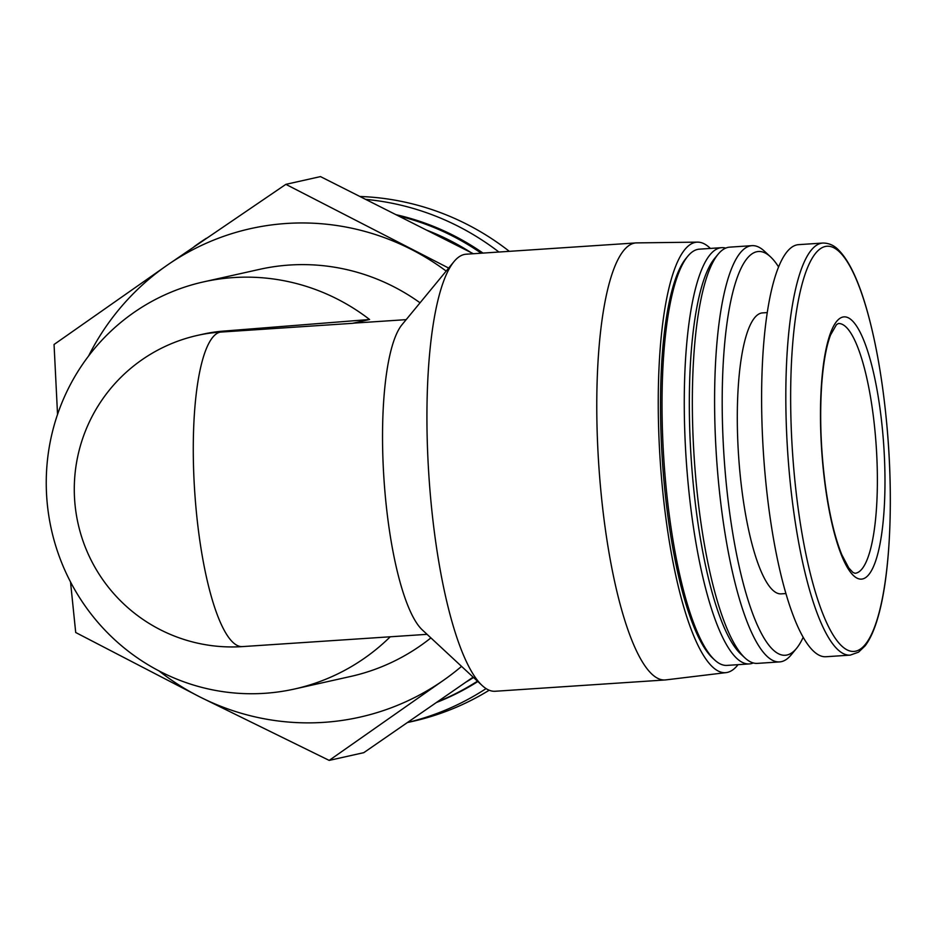 <?xml version="1.0" encoding="UTF-8"?>
<svg xmlns="http://www.w3.org/2000/svg" width="937" height="937" viewBox="0 0 937 937"><rect width="100%" height="100%" fill="white"/><g stroke="black" fill="none" stroke-linecap="round" stroke-linejoin="round"><path stroke-width="1.41" d="M390.249 636.785A208.576 202.509 77.4 0 1 294.569 689A208.576 202.509 77.4 0 1 46.85 498.882A208.576 202.509 77.4 0 1 203.54 281.885L259.584 269.352A208.576 202.509 77.4 0 1 420.045 302.803M430.915 637.898A208.576 202.509 77.4 0 1 350.614 676.467L294.569 689M203.54 281.885A208.576 202.509 77.4 0 1 369.588 319.505L352.511 323.324L220.148 332.12A157.685 37.351 86.2 0 0 195.119 497.5A157.685 37.351 86.2 0 0 242.425 646.6A157.685 157.685 0 0 1 75.897 511.766A157.685 157.685 0 0 1 197.566 335.376A157.685 153.094 77.4 0 1 220.148 332.12L225.337 330.96L369.588 319.505M353.987 323.124L352.511 323.324M738.04 664.673A215.733 51.09 -93.8 0 1 727.346 672.403A215.733 51.09 -93.8 0 1 726.14 672.614L665.715 679.911A219.012 51.875 -93.8 0 1 665.047 679.969L495.204 691.26A219.012 51.875 -93.8 0 1 482.145 685.509A219.012 51.875 -93.8 0 1 428.923 476.172A219.012 51.875 -93.8 0 1 453.976 261.634A219.012 51.875 -93.8 0 1 466.157 254.208L636 242.917A219.012 51.875 -93.8 0 1 636.668 242.894L697.538 242.133A215.733 51.09 -93.8 0 1 710.375 248.422M482.145 685.509L422.282 629.887A157.685 37.351 -93.8 0 1 383.971 479.158A157.685 37.351 -93.8 0 1 402.008 324.694L453.976 261.634M197.566 335.376L202.743 334.216A157.685 153.094 77.4 0 1 225.337 330.96M70.521 581.947L75.71 632.51L200.014 696.999L329.18 760.399L363.802 752.657L473.126 677.135M473.349 253.728L320.489 176.601L285.867 184.343L167.536 264.96L54.053 344.488L57.544 414.423M426.44 230.069A250.296 243.011 77.4 0 1 470.831 252.463M473.548 677.51A250.296 243.011 77.4 0 1 465.689 682.265M398.424 215.932A255.508 248.082 77.4 0 1 481.22 253.201M477.483 681.176A255.508 248.082 77.4 0 1 437.216 701.942M395.953 214.678A255.508 248.082 77.4 0 1 482.988 253.084M477.858 681.527A255.508 248.082 77.4 0 1 436.361 702.527M194.217 246.595A265.944 258.202 77.4 0 1 206.351 238.279M365.606 199.37A265.944 258.202 77.4 0 1 498.906 252.03M486.08 688.601A265.944 258.202 77.4 0 1 407.443 722.509M359.878 196.477A265.944 258.202 77.4 0 1 509.318 251.339M489.196 690.229A265.944 258.202 77.4 0 1 412.362 721.443L407.372 722.556M448.671 268.076L285.867 184.343M329.18 760.399L442.662 680.871A250.296 243.011 77.4 0 1 200.014 696.999A250.296 243.011 77.4 0 1 158.95 670.88M88.558 356.048A250.296 243.011 77.4 0 1 167.536 264.96A250.296 243.011 77.4 0 1 410.172 248.832A250.296 243.011 77.4 0 1 446.188 271.086M461.554 666.371A250.296 243.011 77.4 0 1 442.662 680.871M862.579 578.961A131.403 31.12 -93.8 0 1 821.21 388.48A131.403 31.12 -93.8 0 1 874.408 376.58A131.403 31.12 -93.8 0 1 862.579 578.961M850.199 655.127L825.977 656.732A206.491 48.911 -93.8 0 1 763.491 453.941A206.491 48.911 -93.8 0 1 798.593 244.651L822.803 243.046A206.491 48.911 -93.8 0 0 787.701 452.325A206.491 48.911 -93.8 0 0 850.199 655.127L858.55 652.164L865.05 645.921C870.239 639.163 874.666 629.16 878.344 615.937C890.244 574.252 893.605 498.718 886.952 426.077C883.005 382.893 876.563 345.027 867.615 312.454C859.135 281.943 849.531 261.2 838.779 250.226C834.235 245.412 828.917 243.023 822.803 243.046M785.932 593.554L781.189 593.871A140.796 33.345 -93.8 0 1 738.579 455.593A140.796 33.345 -93.8 0 1 762.507 312.899L767.251 312.583M803.196 637.289A202.322 47.916 -93.8 0 1 796.52 648.392A202.322 47.916 -93.8 0 1 787.01 655.01A202.322 47.916 -93.8 0 1 722.895 435.424A202.322 47.916 -93.8 0 1 770.495 256.82A202.322 47.916 -93.8 0 1 778.588 266.94M796.52 648.392L791.215 654.834A208.576 49.403 -93.8 0 1 781.411 661.651A208.576 49.403 -93.8 0 1 779.619 661.909A208.576 49.403 -93.8 0 1 716.489 457.057A208.576 49.403 -93.8 0 1 751.954 245.658A208.576 49.403 -93.8 0 1 764.381 251.139L770.495 256.82M779.619 661.909L757.377 663.384A208.576 49.403 -93.8 0 1 744.938 657.903A208.576 49.403 -93.8 0 1 694.247 458.544A208.576 49.403 -93.8 0 1 718.105 254.22A208.576 49.403 -93.8 0 1 729.712 247.145L751.954 245.658M744.938 657.903L740.862 654.12A204.407 48.408 -93.8 0 1 691.19 458.743A204.407 48.408 -93.8 0 1 714.568 258.507L718.105 254.22M753.278 662.951A208.576 49.403 -93.8 0 1 751.076 663.665A208.576 49.403 -93.8 0 1 749.284 663.923A208.576 49.403 -93.8 0 1 686.165 459.071A208.576 49.403 -93.8 0 1 721.619 247.673A208.576 49.403 -93.8 0 1 725.707 248.106M749.284 663.923L727.042 665.399A208.576 49.403 -93.8 0 1 714.603 659.917A208.576 49.403 -93.8 0 1 663.923 460.559A208.576 49.403 -93.8 0 1 687.781 256.234A208.576 49.403 -93.8 0 1 699.377 249.16L721.619 247.673M714.603 659.917L712.577 658.032A206.491 48.911 -93.8 0 1 662.389 460.653A206.491 48.911 -93.8 0 1 686.013 258.378L687.781 256.234M726.14 672.614A215.733 51.09 -93.8 0 1 660.21 460.805A215.733 51.09 -93.8 0 1 697.538 242.133M665.047 679.969A219.012 51.875 -93.8 0 1 598.766 464.881A219.012 51.875 -93.8 0 1 636 242.917M855.692 651.168A203.048 48.092 -93.8 0 1 791.777 356.833A203.048 48.092 -93.8 0 1 873.975 338.456A203.048 48.092 -93.8 0 1 855.692 651.168M856.043 573.128A125.148 29.644 -93.8 0 1 854.966 573.28L852.904 572.402L848.77 567.939L841.859 554.821C834.879 537.791 829.35 514.472 825.31 484.874C820.765 449.76 819.57 416.227 821.714 384.299C823.354 362.619 826.293 346.175 830.557 334.989L836.472 324.647L838.357 323.534A125.148 29.644 -93.8 0 1 876.083 444.161A125.148 29.644 -93.8 0 1 856.043 573.128M406.166 319.646L353.987 323.113M427.073 634.337L242.425 646.6"/></g></svg>
